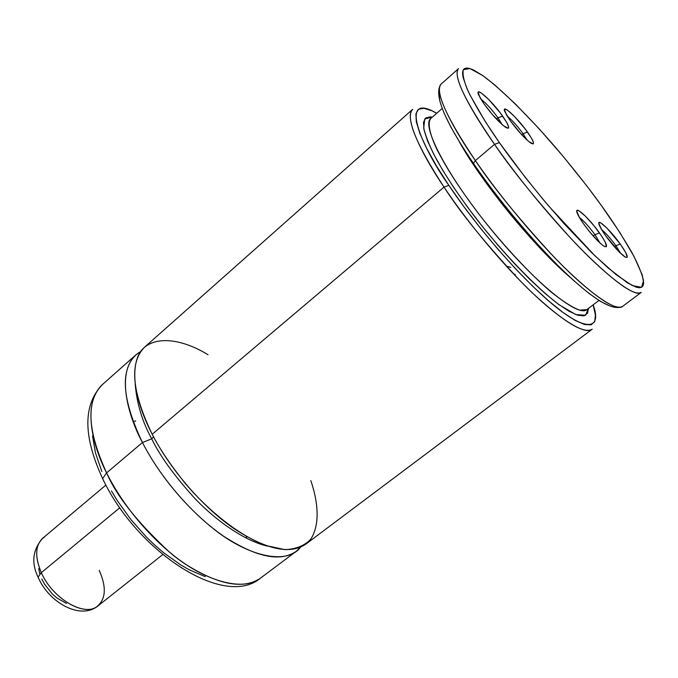 <?xml version="1.0" encoding="UTF-8"?>
<svg xmlns="http://www.w3.org/2000/svg" width="678" height="678" viewBox="0 0 678 678"><rect width="100%" height="100%" fill="white"/><g stroke="black" fill="none" stroke-linecap="round" stroke-linejoin="round"><path stroke-width="1.02" d="M208.036 354.747C174.839 334.347 144.024 336.364 137.092 358.772C129.939 380.951 140.6 411.995 152.186 434.276C159.389 448.48 170.458 464.896 185.374 483.55C206.349 508.415 236.808 534.281 265.361 545.392L284.777 549.638C296.032 549.172 304.71 545.663 310.804 539.112C320.592 523.95 317.719 500.703 310.821 480.626M153.516 436.818L151.728 438.827C142.363 421.928 136.846 403.681 135.193 384.095C136.846 403.681 142.363 421.928 151.728 438.827L153.516 436.818M267.505 546.129C243.987 540.773 215.282 519.992 194.518 498.11C173.958 475.337 159.694 455.574 151.728 438.827C159.694 455.574 173.958 475.337 194.518 498.11C215.282 519.992 243.987 540.773 267.505 546.129M502.135 124.599L497.974 117.803L502.678 116.175C509.407 126.066 510.432 129.803 505.737 127.396C499.347 122.743 492.092 114.887 483.973 103.844L492.398 114.565L503.61 125.854L508.237 128.303L508.551 126.481L506.585 122.218L500.161 112.76L488.643 99.42L481.422 93.072L478.693 91.911L478.143 92.369L480.032 97.708L483.973 103.844L478.66 94.92C474.269 84.962 492.042 100.853 502.678 116.175L497.974 117.803L502.135 124.599M496.482 119.082L497.974 117.803L496.482 119.082M527.026 140.041L523.035 133.676L527.509 132.1C534.078 141.643 535.222 145.338 530.95 143.177C525.043 138.846 518.162 131.371 510.305 120.735L521.297 134.278L528.984 141.736L533.196 143.948L533.349 142.117L531.349 137.948L525.077 128.812L514.085 116.048L507.33 110.073L504.864 109.056L504.424 109.548L506.441 114.802L510.305 120.735L504.873 111.675C500.991 102.7 517.373 117.616 527.509 132.1L523.035 133.676L527.026 140.041M521.746 134.761L523.035 133.676L521.746 134.761M600.038 243.063L594.928 234.69L599.471 232.918C607.149 244.131 608.53 248.479 603.64 245.978C597.979 241.766 591.352 234.478 583.741 224.104L589.267 231.368L597.979 241.097L602.725 245.334L604.479 246.495L606.454 246.716L605.191 242.012L601.776 236.266L594.097 225.876L585.631 216.384L579.122 210.883L577.003 210.443L576.766 211.273L579.47 217.57L583.741 224.104C580.47 219.469 578.309 215.841 577.266 213.206C573.418 203.951 588.911 217.833 599.471 232.918L594.928 234.69L600.038 243.063M593.225 236.029L594.928 234.69L593.225 236.029M620.794 253.521L615.912 245.724L620.251 244.004C627.675 254.767 629.176 259.038 624.743 256.801C619.48 252.877 613.158 245.902 605.768 235.885L619.378 252.148L625.472 257.25L627.235 257.394L625.845 252.792L620.251 244.004L606.996 228.164L600.894 222.969L598.988 222.621L598.827 223.452L601.598 229.579L605.768 235.885C602.42 231.173 600.242 227.537 599.242 224.977C595.818 216.629 610.192 229.766 620.251 244.004L615.912 245.724L620.794 253.521M614.454 246.851L615.912 245.724L614.454 246.851M473.888 164.195L473.464 163.39L475.363 160.567C455.082 131.507 432.776 91.683 441.141 84.064C434.751 91.377 446.158 116.879 475.363 160.567L494.533 144.338L499.389 142.617C487.355 125.54 477.041 108.633 468.464 91.886C463.998 81.75 462.294 74.351 463.354 69.681L469.896 68.537L482.753 75.572C504.813 91.683 535.959 124.184 559.765 152.347C577.063 173.195 590.835 190.772 601.081 205.078L619.912 232.605L634.04 256.487L642.159 274.751L643.668 282.879L643.159 285.531L641.786 287.167L639.524 287.76L636.379 287.252L627.472 282.879L608.073 267.912L591.75 252.699L563.927 223.477L544.434 201.027L525.306 177.458L499.389 142.617L485.177 121.396L469.964 94.971L466.701 87.971L462.998 77.029L462.549 73.156L463.006 70.359L464.354 68.656L466.54 68.02L469.523 68.427L473.261 69.851L482.753 75.572L494.567 84.784L515.551 104.141L538.968 128.617L563.181 156.406L586.631 185.679L601.081 205.078C611.624 219.553 621.845 235.291 631.76 252.284C637.701 263.31 641.634 272.734 643.532 280.556L641.583 287.286L632.354 285.633L616.031 274.59L594.606 255.479L548.57 205.917C527.492 180.577 511.102 159.483 499.389 142.617L494.533 144.338C464.761 100.632 452.768 75.402 458.54 68.631C450.904 76.309 475.015 116.743 494.533 144.338L475.363 160.567C500.61 197.315 536.29 240.02 565.816 268.912C596.462 298.176 615.412 310.66 622.65 306.354C616.353 312.592 586.165 290.913 552.697 255.623C518.263 218.096 492.482 186.408 475.363 160.567L473.464 163.39L473.888 164.195M593.14 304.846C602.25 329.127 586.69 334.762 546.375 298.939C506.39 263.225 467.1 212.968 448.861 185.365L444.022 187.111C460.582 212.943 486.05 244.258 520.416 281.065C553.909 315.609 584.894 336.178 592.191 329.211C584.029 334.212 564.494 322.491 533.586 294.04C503.873 265.912 468.549 223.782 444.022 187.111C415.716 143.456 405.266 117.531 412.656 109.336C403.122 117.997 424.284 158.143 444.022 187.111L152.186 434.276L444.022 187.111L448.861 185.365L436.361 165.737L426.606 148.219L419.877 133.447L416.317 121.871L415.911 113.76L418.529 109.234L423.928 108.285L431.801 110.743L436.717 113.277C397.935 90.589 421.046 146.49 448.861 185.365L463.65 206.358L480.143 227.842L497.652 248.902L515.424 268.649L532.722 286.269L548.841 301.083L563.155 312.583L575.198 320.44L584.589 324.508L591.14 324.821L594.742 321.558L595.437 314.99L593.14 304.846M246.656 536.62L246.385 538.213M135.744 354.992L102.497 384.485C82.936 404.724 82.979 436.107 102.632 478.617L106.599 472.888C93.081 446.683 81.428 404.063 102.497 384.485C85.809 400.851 87.174 430.318 106.599 472.888L142.439 442.531C122.15 399.783 119.921 370.603 135.744 354.992L140.761 351.518C114.124 366.493 127.176 414.394 142.439 442.531L151.728 438.827L142.439 442.531L106.599 472.888C124.057 508.153 155.381 544.163 186.357 564.749C219.079 585.139 243.817 589.58 260.572 578.08C242.682 592.741 202.197 580.029 169.814 552.409C137.736 522.746 116.658 496.245 106.599 472.888L102.632 478.626L103.556 480.499M296.125 551.409L300.532 547.18C286.98 565.757 246.521 556.24 211.392 527.111C176.331 498.347 153.737 464.684 142.439 442.531C160.593 477.998 192.349 514.644 223.265 535.976C255.877 557.163 280.158 562.299 296.125 551.409L260.572 578.08C224.376 609.073 136.744 551.451 102.632 478.617M412.656 109.336L144.778 346.983C129.184 362.383 131.659 391.486 152.186 434.276C170.534 469.795 202.408 506.61 233.3 528.154C265.878 549.553 290.04 554.892 305.778 544.163L592.191 329.211M641.244 292.396C634.583 296.269 616.005 283.319 585.529 253.547C556.121 224.189 520.221 181.128 494.533 144.338C510.534 168.169 535.451 198.951 569.274 236.681C602.513 272.759 635.074 298.54 641.244 292.396L622.65 306.354C613.073 311.549 593.165 299.566 562.926 270.395C533.561 241.936 498.372 199.866 473.464 163.415C444.098 120.209 433.327 93.759 441.141 84.064L458.54 68.631M439.03 93.31L439.827 101.149M443.785 112.514L450.912 127.133L461.048 144.567M488.965 185.263L505.686 206.892L523.34 228.172L541.18 248.19L558.452 266.132L574.452 281.294M588.589 293.142L600.361 301.354L609.437 305.77M569.944 277.175C546.629 256.954 519.255 226.003 500.534 201.976C483.067 179.577 469.286 159.432 459.192 141.541C481.21 181.704 534.993 247.572 569.944 277.175M430.776 118.489C421.038 125.362 447.353 175.966 490.652 228.884C533.849 281.887 578.165 317.796 586.843 309.626L579.588 310.134C572.088 307.287 562.35 301.049 550.392 291.421C525.086 269.564 497.152 237.902 478.058 212.943C459.989 188.916 448.328 171.263 437.369 150.27C430.183 135.397 427.098 123.345 430.776 118.489L442.166 108.488M588.487 308.38L585.563 315.27L575.834 314.575L559.316 304.888C531.925 284.277 496.923 245.741 474.312 216.138C458.125 194.603 447.505 178.721 436.963 160.305C430.488 148.16 426.072 137.456 423.708 128.193L424.75 118.921L432.327 117.124L430.318 116.836L425.631 118.006L423.479 122.387L424.055 129.998L427.471 140.702L433.725 154.237L442.666 170.178L454.031 187.984L467.422 206.976L482.329 226.401L498.152 245.461L514.229 263.378L529.916 279.438L544.595 293.032L557.714 303.702L568.834 311.143L577.622 315.202L583.877 315.88L587.487 313.295L588.487 308.38M111.489 491.025L117.387 500.779L131.04 519.755L146.634 537.29L154.923 545.248L163.415 552.545L180.568 564.842L189.043 569.706L205.29 576.673M92.547 436.013L95.496 452.972L101.878 471.583M246.419 536.484L246.139 538.086M135.727 420.953L133.134 421.555M601.555 229.511C605.92 233.207 610.709 238.614 615.912 245.724C610.709 238.614 605.92 233.207 601.555 229.511M579.326 217.324C584.012 221.079 589.216 226.867 594.928 234.69C589.216 226.867 584.012 221.079 579.326 217.324M507.237 116.141C512.17 120.192 517.433 126.04 523.035 133.676C517.433 126.04 512.17 120.192 507.237 116.141M480.787 98.996C486.101 103.141 491.83 109.412 497.974 117.803C491.83 109.412 486.101 103.141 480.787 98.996M515.229 274.454L513.627 274.005M506.28 266.107L510.814 267.369L506.28 266.107M99.234 570.384C106.81 587.631 105.844 599.844 96.335 607.03C82.826 616.429 52.181 597.759 41.316 572.656L119.811 507.754L41.316 572.656C52.664 598.971 85.318 617.599 97.929 605.929C80.182 620.395 48.647 602.293 38.061 577.139C31.129 562.672 32.68 549.722 42.697 538.281C35.18 545.493 34.722 556.952 41.316 572.656L38.061 577.148L38.646 578.419L38.061 577.148L41.316 572.656C34.247 555.485 35.332 543.587 44.553 536.951M39.799 573.749L38.697 568.63M66.537 603.471L56.944 598.004L52.384 594.021L44.655 584.351L41.807 579.054M598.92 300.464L586.843 309.626M105.912 485.067L42.697 538.281M162.712 554.629L97.929 605.929"/></g></svg>
